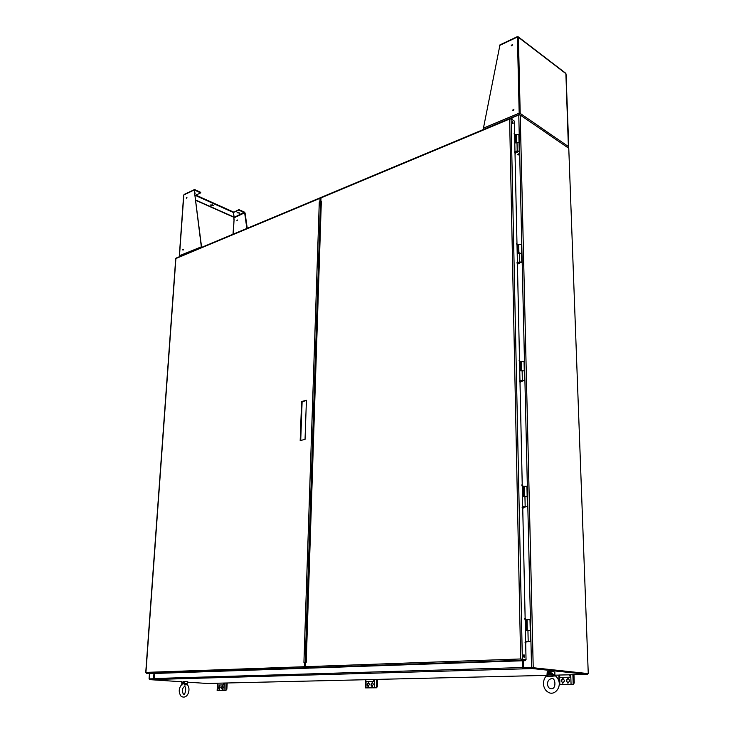 <?xml version="1.0" encoding="UTF-8"?>
<svg xmlns="http://www.w3.org/2000/svg" width="734" height="734" viewBox="0 0 734 734"><rect width="100%" height="100%" fill="white"/><g stroke="black" fill="none" stroke-linecap="round" stroke-linejoin="round"><path stroke-width="1.1" d="M587.512 673.592L531.544 667.582L518.782 114.963L511.846 117.835L511.882 119.44M518.195 155.012L517.626 154.626L518.562 153.837L518.195 155.012M525.902 643.195L526.003 642.167M522.727 507.625L523.003 508.671L523.14 507.662M520.085 382.744L520.443 381.882M517.479 264.809L517.901 264.02M515.039 153.241L515.13 154.186L515.507 153.333M523.296 660.747L523.452 667.812L531.544 667.582M523.103 486.156L522.672 485.624M525.764 619.606L525.498 618.579M518.718 154.076L518.094 155.039M523.452 667.812L532.361 667.637M532.453 667.646L587.512 673.528L532.453 667.646M518.782 114.963L520.232 115.018L568.767 148.305L588.255 673.509M517.424 263.946L517.442 264.809M519.544 361.201L520.076 361.431M519.993 381.827L520.011 382.744M522.25 485.587L522.782 486.202M525.149 618.56L525.168 619.597M525.663 642.149L525.682 643.195M525.406 642.92L525.296 641.819L525.379 642.92M149.626 673.583L149.25 678.886L154.14 678.776M154.479 673.482L154.415 679.326L149.424 679.473L149.745 678.895L154.14 678.794M149.25 678.886L149.708 678.968M153.984 673.5L153.617 678.757M187.399 682.143L207.52 683.492L217.081 683.262M223.182 683.07L224.035 684.914L217.934 685.051L217.081 683.216L365.449 679.721M373.276 679.482L374.184 681.574L366.358 681.748L365.449 679.666L547.316 675.372M554.876 675.188L559.06 675.087M569.465 674.785L570.428 677.198L560.033 677.436L559.06 675.041L587.539 674.408L532.48 668.582L149.782 679.629L181.757 681.767M587.512 673.528L587.539 674.408M523.489 667.857L522.984 660.756M523.204 667.867L522.947 668.628L522.599 667.555L522.461 660.774M532.37 667.591L532.122 668.362L522.947 668.628M511.148 118.945L511.341 117.816L519.25 114.513L520.039 114.917M511.405 117.798L511.607 119.247M179.628 256.616L184.032 254.762M519.36 114.834L519.259 114.265M516.268 134.542L518.846 134.395L519.039 142.772M515.8 135.597L516.296 135.405M515.011 152.911L517.231 152.378L515.213 153.167M519.232 151.241L519.039 142.818L517.002 142.387L516.461 142.928M517.213 151.892L517.231 152.378M516.901 152.167L519.232 151.277L517.195 150.846L514.984 151.718M518.718 244.404L521.369 244.284L521.571 253.202M518.232 245.294L518.736 245.128M517.415 263.598L519.709 263.167L517.424 263.882M517.268 263.644L516.965 262.717L517.25 263.644M518.406 253.212L517.874 244.367L518.066 253.322L521.571 253.239L518.92 253.322M519.369 262.983L521.782 262.24L519.681 261.873L517.397 262.598M521.562 361.596L524.058 361.302L524.278 370.808M520.81 362.073L521.333 361.945M519.984 381.469L522.351 381.148L519.984 381.689M521.002 370.798L520.452 361.339L520.663 370.881L524.278 370.835L521.535 370.89M522.002 381.001L524.498 380.432L519.966 380.689M524.351 486.339L526.929 486.147L527.159 496.312L523.425 496.331L523.195 486.137L522.269 486.284M523.562 486.66L524.104 486.578M522.718 507.258L525.177 507.056L522.727 507.405M527.159 496.349L524.324 496.358M527.324 619.707L529.994 619.643L530.251 630.543L527.306 630.534M526.507 619.863L527.067 619.826M525.654 641.773L528.196 641.718L525.654 641.837M555.39 675.904L547.399 676.629L552.72 676.5M547.399 676.629L547.096 675.766M555.06 675.592L555.188 675.647C565.042 683.859 554.932 697.841 547.491 691.712C541.307 687.593 543.316 677.298 546.968 675.84L547.371 675.152L547.766 676.61M552.289 676.509L553.262 674.656L552.161 673.326C549.5 672.16 547.885 672.206 547.289 673.445L547.371 675.142L547.848 675.106L547.289 673.445M552.161 673.326L551.5 674.17L553.757 675.959M554.858 673.601L554.867 675.142M554.115 675.785L553.262 674.656L554.271 674.243L554.922 675.335M546.903 676.115L547.371 675.142M546.903 675.95L547.225 672.041L554.014 671.757C545.573 671.491 547.619 671.766 547.225 672.041L547.225 672.05M187.179 684.675L184.72 684.978M181.748 685.042L181.738 684.528M181.637 684.657L181.702 684.556C178.656 688.336 178.426 692.208 181.023 696.19C187.308 700.383 191.702 688.951 187.042 684.455L186.996 684.327M184.463 684.978L185.289 683.593L184.482 682.592L181.72 682.363L182.096 683.271L184.06 683.226L185.473 684.565M181.995 685.033L182.096 683.271L184.06 683.226L184.482 682.592M187.051 683.317L187.308 682.776L186.95 683.703L185.289 683.593L185.766 684.437M187.243 683.079L186.996 684.262M183.005 681.501L187.418 681.739L187.308 682.776M184.381 684.978L184.454 683.849L181.894 683.923L181.931 685.033M181.766 681.565L181.867 684.299M187.042 684.455L186.996 683.978M376.248 687.767L365.532 687.896L376.533 687.786L376.377 679.455M377.533 679.427L377.432 686.492L376.533 687.786M370.982 684.18L372.331 682.519L373.349 684.134L372 686.685L370.982 684.18L372.533 682.574M369.459 684.207L368.11 686.758L367.101 684.262L368.44 682.602L369.459 684.207M374.184 681.574L374.221 679.556L373.744 679.574M373.744 679.62L374.221 679.611M372.303 686.666L370.964 685.07M371.496 684.216L371.487 685.106M368.642 682.657L367.083 685.143M368.413 686.74L367.596 685.18M367.67 683.84L367.633 685.629M373.744 679.519L374.202 680.785M225.622 690.382L217.126 690.474L225.907 690.4L226.008 683.051M227.173 683.015L226.852 689.263L225.907 690.4M221.448 687.217L222.53 685.749L223.292 687.18L222.173 689.428L221.448 687.217L222.751 685.822M220.255 687.235L219.145 689.483L218.42 687.272L219.494 685.813L220.255 687.235M224.035 684.914L224.127 683.134L223.65 683.152M223.65 683.198L224.127 683.189M222.466 689.391L221.402 687.997M221.962 687.244L221.925 688.033M219.723 685.886L218.383 688.052M219.438 689.446L218.897 688.088M219.383 686.125L219.209 689.254M223.65 683.106L224.072 684.226M573.97 674.739L574.245 682.877L573.465 684.363L559.363 684.492M559.354 684.574L573.465 684.363M566.318 680.216L568.088 678.308L569.474 680.152L569.511 681.18L567.749 683.088L566.318 680.216L568.235 678.344M564.29 680.262L564.327 681.28L562.574 683.18L561.161 680.326L562.914 678.418L564.29 680.262M570.428 677.198L569.914 674.895M568.088 683.097L566.354 681.244M566.804 680.262L566.841 681.29M563.061 678.455L561.189 681.345M562.914 683.198L561.675 681.391M569.905 674.83L570.401 676.298M499.973 44.875L483.44 128.156L518.745 113.357L520.195 113.412L519.562 114.568L520.195 113.412L568.593 146.681L567.988 147.773M519.186 113.642L517.415 36.728M519.222 114.522L519.571 113.651M499.625 45.444L516.984 37.232L518.397 37.287L517.617 37.085M565.905 74.207L565.657 73.189M568.41 147.314L565.886 73.657L518.397 37.287L520.195 113.412M518.745 113.357L519.195 114.532M483.724 129.368L483.44 128.156M512.662 110.155L513.736 109.256L512.662 110.155M511.277 45.453L512.35 44.545L511.277 45.453M513.883 109.504L513.139 110.605M512.488 44.82L511.736 45.866M234.219 217.374L244.431 212.126L245.083 212.998L247.239 228.302M234.128 217.071L233.449 212.475L238.834 210.126L245.083 212.998M233.862 218.989L234.036 220.228L234.1 218.989M246.853 228.457L244.651 212.805L234.174 217.759L234.036 217.007M239.523 212.915L237.064 212.741M237.256 212.631L239.642 213.209L237.256 212.631M238.834 210.126L238.862 209.603L244.431 212.126M233.449 212.475L238.862 209.603M195.859 200.116L234.018 217.09L233.366 211.952L234.045 217.136M201.611 247.376L194.235 190.005L183.83 194.932L179.491 255.597L179.903 256.469M201.419 247.459L194.235 190.005L194.758 189.638L200.74 192.345L200.703 192.877L194.721 190.17L194.758 189.638M201.639 246.982L202.107 247.174M201.382 246.808L179.325 255.762L183.656 195.116L184.344 194.455M233.843 218.613L233.926 217.75M233.852 218.604L234.174 217.759M213.209 205.144L210.704 204.933M212.832 204.896L213.319 205.437L210.557 205.171L212.832 204.896M195.354 195.437L233.339 212.475M195.886 195.134L233.366 211.952M232.99 234.256L234.036 220.2M182.573 249.89L183.151 249.202L182.573 249.89M186.234 198.042L186.821 197.354L186.234 198.042M183.298 249.505L183.041 250.166M186.702 198.253L186.959 197.666M195.005 192.84L195.079 193.473M195.336 195.391L200.703 192.877M237.119 220.695L237.412 220.007M237.412 220.099L236.834 220.75L237.412 220.099M524.847 619.248L524.773 618.166L524.902 619.248M521.957 485.871L521.837 484.862L521.957 485.871M519.25 361.137L519.103 360.183L519.25 361.137M516.718 244.22L516.543 243.312L516.718 244.22M514.332 134.405L514.149 133.551L514.332 134.405M512.708 121.67L513.121 123.596L512.708 121.67M524.067 654.746L524.214 657.242L524.067 654.746M511.066 118.89L514.314 121.082L526.039 659.719L522.342 659.297L511.066 118.89L509.616 119.046L509.946 118.44L510.992 118.862M514.727 152.654L514.543 151.791L514.727 152.654M519.7 381.827L519.562 380.863L519.7 381.827M522.434 507.974L522.324 506.955L522.434 507.974M305.931 662.307L321.345 201.107L306.225 662.297L305.518 662.325L305.372 666.683L306.06 667.784L309.913 668.114L525.305 660.673L521.599 660.261L520.654 658.967L522.342 659.297L521.213 659.068M321.134 197.418L320.712 201.373L321.345 201.107M521.213 659.049L525.287 659.747L525.305 660.673M524.599 618.991L524.544 618.468M525.104 642.645L525.058 642.122M522.204 507.735L522.131 507.277M512.681 123.495L512.121 121.991M523.782 657.058L523.636 654.957M526.039 659.719L521.58 659.325L521.599 660.261L306.06 667.784M514.993 152.057L517.525 151.066L518.663 151.296L516.883 151.745M518.654 151.268L517.286 151.158M517.195 150.846L517.002 142.387L515.644 142.928L515.451 134.515L515.965 142.8M515.451 134.515L514.617 134.854M517.406 262.882L520.021 262.056L521.195 262.258L519.36 262.625M521.195 262.258L519.764 262.139M517.874 244.367L517.002 244.651M519.975 380.909L521.993 380.717M523.883 380.414L522.388 380.35M520.452 361.339L519.553 361.559M522.718 506.864L527.397 506.588L522.709 506.717M526.755 506.552L525.177 506.515M523.195 486.137L523.773 496.276M525.645 641.58L530.499 641.525L525.645 641.516M529.737 641.479L528.269 641.461M526.746 630.478L526.131 619.579L526.379 630.497L530.251 630.552L530.499 641.516M526.131 619.579L525.168 619.643M306.408 400.562L302.114 401.654L300.72 440.4M319.29 201.96L320.4 201.933L320.804 198.474M305.399 667.041L305.188 662.407L303.922 662.389L319.29 201.969L320.547 202.006L305.188 662.463M319.923 201.703L320.033 198.29L320.831 197.859M176.151 258.065L175.876 258.772M145.919 672.628L146.451 673.362L150.259 673.629L309.032 668.151L305.179 667.821L304.491 666.72L304.638 662.362M321.042 202.639L320.547 202.006M300.188 440.519L305.041 439.437L306.417 400.269L301.61 401.498L300.188 440.519M302.114 401.654L301.61 401.498M300.307 668.454L300.94 668.573M299.5 668.481L300.133 668.601M303.39 668.49L302.766 668.362M302.582 668.518L301.958 668.39M523.59 667.812L523.443 660.738M512.011 119.523L511.974 117.807M520.232 115.018L533.223 667.619M153.938 673.5L153.571 678.757M154.131 678.528L522.599 667.555M511.13 118.376L510.598 118.596M547.885 676.61L547.848 675.106L552.106 675.005L552.151 676.509M547.986 674.252L551.5 674.17C549.573 673.023 548.408 673.05 547.986 674.252M548.115 671.913L553.977 671.757M374.514 679.5L374.386 687.712M366.064 681.51L365.954 687.859M367.615 684.299L367.101 684.262M224.365 683.088L223.98 690.345M217.704 684.905L217.411 690.455M218.934 687.308L218.42 687.272M572.887 674.766L573.199 684.336M570.749 674.812L571.061 684.281M559.62 677.005L559.849 684.473M561.648 680.372L561.161 680.326M233.238 234.155L234.036 220.228M195.895 200.4L233.953 217.328M305.372 666.683L520.654 658.967L509.616 119.046L320.822 197.96M519.479 252.872L519.681 261.873M522.122 370.532L522.333 380.139M524.929 496.111L525.168 506.368M527.939 630.405L528.186 641.397M320.033 198.29L175.894 258.533L145.928 672.399L304.491 666.72M146.451 673.362L305.179 667.821M149.452 673.573L149.066 678.904M511.341 117.816L184.142 254.689M516.268 134.505L516.452 142.607M518.718 244.367L518.91 253.056M521.324 361.348L521.525 370.679M524.094 486.156L524.324 496.202M527.067 619.615L527.306 630.442M549.647 688.226C547.151 687.446 545.83 679.381 551.867 678.647C555.372 677.271 556.803 689.611 550.895 688.749L549.647 688.226M554.886 673.904L554.867 675.023M554.84 672.16L554.886 673.775M183.188 693.878C181.885 690.446 182.316 687.997 184.482 686.538C186.977 686.483 184.968 696.08 183.638 694.153L183.188 693.878M187.418 681.739L186.271 681.409M365.532 687.896L365.651 680.84M217.126 690.474L217.447 684.611M559.06 681.317L558.868 675.096M518.213 36.828L565.685 73.216M568.749 146.91L566.042 73.932M499.909 44.902L517.158 36.737M184.06 194.501L194.4 189.611M321.079 197.446L509.946 118.44M521.782 262.212L521.571 253.239M524.498 380.414L524.278 370.835M527.397 506.57L527.159 496.331M176.096 258.084L320.29 197.776M175.72 258.634L145.745 672.5"/></g></svg>
